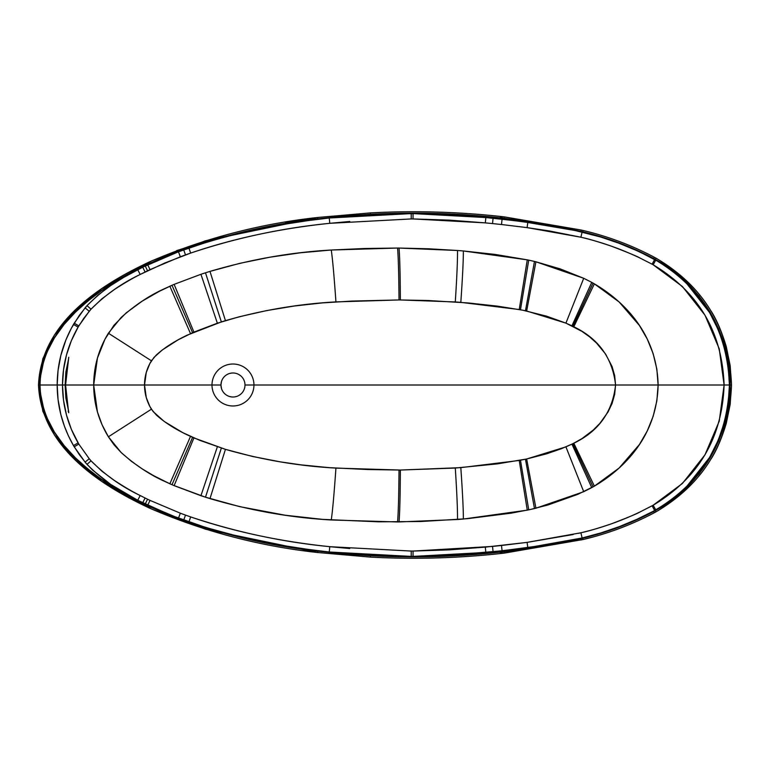 <?xml version="1.0" encoding="UTF-8"?>
<svg xmlns="http://www.w3.org/2000/svg" width="770" height="770" viewBox="0 0 770 770"><rect width="100%" height="100%" fill="white"/><g stroke="black" fill="none" stroke-linecap="round" stroke-linejoin="round"><path stroke-width="1.16" d="M244.995 385.029L244.995 385A12.012 12.012 0 0 1 232.973 397.012A12.012 12.012 0 0 1 220.961 385A12.012 12.012 0 0 0 232.973 397.012A12.012 12.012 0 0 0 244.995 385L253.956 385A20.983 20.983 0 0 1 232.973 405.983A20.983 20.983 0 0 1 211.991 385L220.961 385L211.991 385A20.983 20.983 0 0 0 232.973 405.983A20.983 20.983 0 0 0 253.956 385L615.567 385L614.672 394.375L612.092 403.432L608.059 411.94L599.84 423.404L593.227 430.083L581.985 438.592L572.909 443.684L561.147 448.794L546.565 453.838L526.661 458.987L497.42 463.877L455.291 468.044L400.361 470.047L367.483 469.527L328.992 467.631L301.262 464.887L280.511 461.894L252.897 456.543L225.437 449.353L199.7 440.325L182.654 432.596L164.126 421.382L153.143 411.584L149.842 406.435L146.281 397.58L144.519 385L211.991 385L144.519 385L146.281 372.42L149.842 363.565L154.019 357.396L162.326 349.946L178.284 339.734L193.251 332.37L217.361 323.208L239.133 316.797L266.699 310.579L294.342 306.017L322.053 302.928L351.707 301.08L399.014 299.954L427.851 300.502L468.15 302.947L497.42 306.123L522.965 310.252L546.565 316.162L565.921 323.131L581.985 331.408L589.637 336.875L596.635 343.16L605.586 354.056L612.092 366.568L614.672 375.625L615.567 385L253.956 385A20.983 20.983 0 0 0 232.973 364.017A20.983 20.983 0 0 0 211.991 385A20.983 20.983 0 0 1 232.973 364.017A20.983 20.983 0 0 1 253.956 385L244.995 385A12.012 12.012 0 0 0 232.973 372.988A12.012 12.012 0 0 0 220.961 385A12.012 12.012 0 0 1 232.973 372.988A12.012 12.012 0 0 1 244.995 385L244.995 384.971M711.105 311.09C716.706 319.839 721.769 331.687 726.283 346.635L730.181 365.635L731.49 385L730.201 385L731.49 385L730.181 404.365L726.283 423.365C721.769 438.313 716.706 450.161 711.105 458.91M593.112 536.979L583.034 539.539C607.944 533.658 631.708 524.726 654.327 512.743L655.963 511.867L655.299 510.645L655.963 511.867L654.327 512.743L655.963 511.867C704.309 483.368 729.488 441.075 731.49 385L730.114 385L731.5 385C729.488 328.925 704.309 286.632 655.963 258.133L654.327 257.257C631.708 245.274 607.944 236.342 583.034 230.461L582.717 231.809L583.034 230.461L581.215 230.037L583.034 230.461L581.215 230.037L580.907 231.385L581.215 230.037L504.177 216.861L581.215 230.037L504.177 216.861L504.023 218.237L504.177 216.861L502.329 216.659L504.177 216.861L502.329 216.659L502.175 218.035L502.329 216.659L501.405 216.553L501.251 217.929L501.405 216.553L500.471 216.457L500.327 217.833L500.471 216.457C457.207 211.76 413.846 210.576 370.389 212.895L370.466 214.281L370.389 212.895L317.577 217.487L317.74 218.863L317.577 217.487C259.48 223.829 203.598 238.556 149.948 261.685C99.859 285.035 41.147 322.871 38.5 385L39.886 385C42.389 323.997 100.543 286.19 150.516 262.945C204.002 239.894 259.74 225.196 317.74 218.863L370.466 214.281C413.846 211.962 457.139 213.146 500.327 217.833L582.717 231.809C607.511 237.66 631.159 246.554 653.672 258.479L654.327 257.257L655.963 258.133L655.299 259.355C703.193 287.576 728.122 329.454 730.114 385L724.108 385L730.047 385L728.834 403.567L727.284 412.951L722.221 431.604L718.708 440.738L709.786 458.266L698.544 474.407L685.319 488.719L670.564 500.885L654.769 510.722L637.339 519.327L619.359 526.796L600.918 533.061L582.149 538.095L555.141 543.812L527.931 548.433L502.184 551.763L469.084 554.775L419.275 556.681L369.446 555.507L319.781 551.204L270.52 543.601L221.972 532.359L190.209 522.57L174.588 516.901L144.057 503.801L114.846 487.988L100.947 478.873L87.713 468.834L75.335 457.755L64.093 445.532L54.381 432.057L46.72 417.33L43.861 409.525L40.444 393.297L40.011 385L40.444 376.703L43.861 360.476L46.72 352.67L54.381 337.943L64.093 324.468L75.335 312.245L87.713 301.166L100.947 291.127L114.846 282.012L129.245 273.735L144.057 266.199L174.588 253.099L190.209 247.43L221.972 237.641L270.52 226.399L319.781 218.796L369.446 214.493L402.662 213.367L435.887 213.608L469.084 215.225L502.184 218.237L527.931 221.567L555.141 226.188L582.149 231.905L600.918 236.939L619.359 243.205L637.339 250.673L662.758 263.898L678.101 274.919L685.319 281.281L692.153 288.182L704.444 303.457L714.56 320.349L718.708 329.262L722.221 338.396L727.284 357.049L728.834 366.433L730.047 385C731.625 335.614 699.044 281.204 654.769 259.278L671.267 270.087L685.724 282.301L709.632 312.61L718.333 329.964L721.76 338.993L726.707 357.415L728.228 366.674L729.411 385L730.047 385L729.411 385L728.228 403.326L724.551 421.835L718.333 440.036L709.632 457.39L685.724 487.699L678.649 494.08L663.605 505.197L653.018 511.376L636.819 519.346L618.993 526.747L600.716 532.975L582.12 537.989L547.432 544.785L502.079 550.8L449.488 555.218L411.209 556.402L370.168 555.237L329.242 552.003L302.485 548.692L275.872 544.39L240.683 537.008L206.004 527.556L170.68 515.197L137.743 500.288L110.726 484.445L92.41 469.912L86.048 463.251L79.329 454.637L73.477 445.561L68.453 435.936L64.42 426.185L60.84 414.549L58.048 399.495L57.172 385L58.048 370.505L60.84 355.451L65.912 339.907L71.35 328.261L79.329 315.363L87.01 305.651L98.223 294.91L110.726 285.555L123.989 277.229L142.729 267.2L178.467 251.79L206.004 242.444L223.271 237.449L240.683 232.992L275.872 225.61L302.485 221.308L329.242 217.997L349.686 216.12L390.679 213.925L417.6 213.617L444.935 214.532L485.832 217.554L514.957 220.672L547.432 225.215L572.514 229.855L600.716 237.025L618.993 243.253L636.819 250.654L654.769 259.278C631.756 246.978 607.549 237.853 582.149 231.905L527.931 221.567L527.816 222.318L527.931 221.567L502.184 218.237L502.079 219.2L502.184 218.237C414.597 208.295 327.856 213.059 241.953 232.521C198.275 242.252 156.984 258.104 118.08 280.059C80.205 302.581 40.772 337.52 40.011 385L57.172 385L40.011 385C40.772 432.48 80.205 467.419 118.08 489.941C156.984 511.896 198.275 527.748 241.953 537.479C327.856 556.941 414.597 561.705 502.184 551.763L502.079 550.8L502.184 551.763L527.931 548.433L527.816 547.682L527.931 548.433L582.149 538.095C607.549 532.147 631.756 523.023 654.769 510.722L654.769 510.722C699.044 488.796 731.625 434.386 730.047 385M637.396 385L628.06 385L637.396 385M101.38 385L93.69 385L101.38 385M176.561 250.645L227.612 234.475M285.295 222.155L314.959 217.814M730.114 385L728.824 365.875L724.984 347.087L718.66 328.992L709.979 311.898L699.083 296.113L686.185 281.936L671.498 269.606L653.672 258.479L655.299 259.355L655.963 258.133L654.327 257.257L653.672 258.479L636.607 250.115L619.051 242.868L601.062 236.756L580.907 231.385L542.657 223.704L504.023 218.237L467.939 214.965L419.217 213.155L370.466 214.281L344.065 216.129L317.74 218.863L274.842 225.398L232.453 234.648L211.538 240.404L180.632 250.616L150.516 262.945L121.564 277.787L103.199 289.328L94.392 295.67L77.799 309.627L63.034 325.508L56.595 334.238L50.964 343.507L46.316 353.305L42.812 363.565L40.627 374.182L39.886 385L40.627 395.819L42.812 406.435L46.316 416.695L50.964 426.493L56.595 435.762L63.034 444.492L77.799 460.373L94.392 474.33L103.199 480.673L121.564 492.213L150.516 507.055L180.632 519.384L211.538 529.596L232.453 535.352L274.842 544.602L317.74 551.137L344.065 553.871L370.466 555.719L419.217 556.845L467.939 555.035L504.023 551.763L542.657 546.296L580.907 538.615L601.062 533.244L619.051 527.132L636.607 519.885L655.299 510.645L671.498 500.394L686.185 488.065L699.083 473.887L709.979 458.102L718.66 441.008L724.984 422.913L728.824 404.125L730.114 385C728.122 440.546 703.193 482.424 655.299 510.645L653.672 511.521L654.327 512.743L653.672 511.521C631.159 523.446 607.511 532.34 582.717 538.192L583.034 539.539L582.717 538.192L580.907 538.615L581.215 539.962L580.907 538.615L504.023 551.763L504.177 553.139L583.034 539.539L504.177 553.139L502.329 553.341L502.175 551.965L500.327 552.167C457.139 556.854 413.846 558.038 370.466 555.719L317.74 551.137C259.663 544.794 203.848 530.068 150.304 506.958C100.408 483.714 42.369 445.926 39.886 385L38.5 385C41.137 447.043 99.715 484.859 149.727 508.219C203.444 531.406 259.394 546.171 317.577 552.514L317.74 551.137L317.577 552.514L370.389 557.105L370.466 555.719L370.389 557.105C413.846 559.424 457.207 558.24 500.471 553.543L500.327 552.167L500.471 553.543L501.405 553.447L501.251 552.071L501.405 553.447L504.177 553.139L504.023 551.763L502.175 551.965L502.329 553.341L500.471 553.543C457.207 558.24 413.846 559.434 370.389 557.105L317.577 552.514L205.561 529.231L151.892 509.201L101.832 481.414L75.999 460.575L54.564 435.214L42.831 411.296L38.5 385L42.802 358.801L54.468 334.94L75.864 309.55L101.678 288.692L151.777 260.847L205.475 240.789L317.577 217.487L370.389 212.895C413.846 210.566 457.207 211.76 500.471 216.447L502.329 216.659M129.553 498.238L102.227 481.683M654.327 512.743L654.327 512.743C631.708 524.726 607.944 533.658 583.034 539.539L502.329 553.341M172.47 285.073L172.008 285.285L192.587 332.659L172.008 285.285L169.852 286.228L190.508 333.593L169.852 286.228L165.483 288.25C150.429 294.852 135.645 304.593 121.131 317.49L108.387 333.208L151.421 360.803L156.204 355.124C164.145 347.896 174.444 341.254 187.091 335.191L221.356 321.918L205.484 272.801L209.989 271.396L205.484 272.801L221.356 321.918L225.437 320.647L209.989 271.396L239.826 263.33L270.058 257.18L300.57 252.772L331.264 250.019C290.791 252.3 250.365 259.432 209.989 271.396L225.437 320.647C262.031 310.156 298.856 303.909 335.932 301.898C334.113 276.074 332.563 258.787 331.264 250.019L364.508 248.508L397.57 248.046L331.264 250.019C332.563 258.787 334.113 276.074 335.932 301.898L399.014 299.954C398.831 274.534 398.35 257.238 397.57 248.046L399.033 248.056L397.57 248.046C398.35 257.238 398.831 274.534 399.014 299.954L400.361 299.954C400.236 274.553 399.794 257.257 399.033 248.056L428.312 248.768L457.515 250.491L399.033 248.056C399.794 257.257 400.236 274.553 400.361 299.954L455.291 301.956C456.88 277.2 457.621 260.048 457.515 250.491L463.357 250.962L457.515 250.491C457.621 260.048 456.88 277.2 455.291 301.956L460.816 302.36C462.539 277.681 463.386 260.549 463.357 250.962L495.379 254.456L527.277 259.846L463.357 250.962C463.386 260.549 462.539 277.681 460.816 302.36L519.23 309.54L527.277 259.846L528.73 260.154L527.277 259.846L519.23 309.54L520.472 309.771L528.73 260.154L534.476 261.444L528.73 260.154L520.472 309.771L525.458 310.762L534.476 261.444L535.92 261.79L534.476 261.444L525.458 310.762L526.661 311.013L535.92 261.79L560.194 268.884L583.718 278.288L535.92 261.79L526.661 311.013L565.921 323.131L583.718 278.288L591.735 282.369L583.718 278.288L565.921 323.131L571.937 325.845L591.735 282.369L593.054 283.1L591.735 282.369L571.937 325.845L572.909 326.316L593.054 283.1L594.382 283.861L593.054 283.1L572.909 326.316L573.814 326.769L594.382 283.861L619.138 301.984L639.398 325.45L647.233 339.021L653.143 353.651L656.849 369.1L658.119 385L656.849 400.9L653.143 416.349L647.233 430.979L639.398 444.55L619.138 468.016L594.382 486.139L577.933 494.292L548.125 504.947L530.241 509.519L511.338 513.138L467.361 518.691L420.998 521.511L378.667 521.829L322.476 519.365L285.285 515.236L239.826 506.67L205.484 497.199L173.163 485.225L174.126 485.639L193.924 437.918L174.126 485.639L200.931 495.707L217.361 446.793L200.931 495.707L205.484 497.199L221.356 448.082L205.484 497.199L209.989 498.604L225.437 449.353L209.989 498.604C250.365 510.568 290.791 517.7 331.264 519.981C332.563 511.213 334.113 493.926 335.932 468.102C334.113 493.926 332.563 511.213 331.264 519.981L397.57 521.954C398.35 512.762 398.831 495.466 399.014 470.047C398.831 495.466 398.35 512.762 397.57 521.954L399.033 521.944C399.794 512.743 400.236 495.447 400.361 470.047C400.236 495.447 399.794 512.743 399.033 521.944L457.515 519.509C457.621 509.952 456.88 492.8 455.291 468.044C456.88 492.8 457.621 509.952 457.515 519.509L463.357 519.038C463.386 509.451 462.539 492.319 460.816 467.64C462.539 492.319 463.386 509.451 463.357 519.038L527.277 510.154L519.23 460.46L527.277 510.154L528.73 509.846L520.472 460.229L528.73 509.846L534.476 508.556L525.458 459.238L534.476 508.556L535.92 508.21L526.661 458.987L535.92 508.21L583.718 491.712L565.921 446.869L583.718 491.712L591.735 487.631L571.937 444.155L591.735 487.631L593.054 486.9L572.909 443.684L593.054 486.9L594.382 486.139L573.814 443.231L594.382 486.139C626.058 467.506 657.031 434.444 658.119 385L615.567 385L658.119 385C657.031 335.556 626.058 302.494 594.382 283.861L573.814 326.769C598.656 338.723 612.564 358.137 615.567 385C612.564 411.863 598.656 431.277 573.814 443.231L565.921 446.869L526.661 458.987L519.23 460.46L460.816 467.64L400.361 470.047L335.932 468.102C298.856 466.091 262.031 459.844 225.437 449.353L193.924 437.918L187.091 434.809C174.444 428.746 164.145 422.104 156.204 414.876L151.421 409.197C146.868 401.776 144.567 393.711 144.519 385C144.567 376.289 146.868 368.224 151.421 360.803L108.387 333.208C98.685 349.128 93.786 366.385 93.69 385L144.519 385L93.69 385C93.786 403.615 98.685 420.872 108.387 436.792L121.131 452.51C135.645 465.407 150.429 475.148 165.483 481.75L172.47 484.927M193.924 332.082L174.126 284.361L173.144 284.775L174.126 284.361L193.924 332.082M217.361 323.208L200.931 274.293L174.126 284.361L200.931 274.293L217.361 323.208M205.484 272.801L200.931 274.293L205.484 272.801M578.482 533.341L582.014 532.513C588.501 531.146 598.367 528.22 611.63 523.744C628.214 517.382 637.724 513.426 640.168 511.877L653.153 505.226L652.094 505.813L654.654 510.5L652.094 505.813L640.168 511.877C621.506 520.818 602.121 527.7 582.014 532.513L580.898 532.782L582.12 537.989L580.898 532.782L527.104 542.378L527.816 547.682L527.104 542.378L501.501 545.487L502.079 550.8L501.501 545.487L492.54 546.421L493.07 551.744L527.816 547.682L582.12 537.989C607.28 532.06 631.265 523.003 654.086 510.808L655.751 509.894L653.153 505.226L682.432 483.464L704.993 454.8L719.238 421.2L724.108 385L658.119 385L724.108 385C722.202 437.947 698.554 478.026 653.153 505.226L655.751 509.894C702.904 481.577 727.457 439.949 729.411 385L724.108 385L719.238 348.8L704.993 315.2L682.432 286.536L653.153 264.774C698.554 291.974 722.202 332.053 724.108 385L729.411 385C727.448 330.061 702.894 288.423 655.751 260.106L653.153 264.774L652.094 264.187L653.153 264.774L655.751 260.106L654.654 259.5L652.094 264.187L654.654 259.5L654.086 259.192C631.265 246.997 607.28 237.94 582.12 232.011L580.898 237.218L582.014 237.487C602.121 242.3 621.506 249.182 640.168 258.123L652.094 264.187L640.168 258.123C637.724 256.574 628.214 252.618 611.63 246.256C598.367 241.78 588.501 238.854 582.014 237.487L580.898 237.218L582.12 232.011L572.514 229.855L527.816 222.318L527.104 227.622L580.898 237.218L549.308 230.942L527.104 227.622L527.816 222.318L502.079 219.2L501.501 224.513L527.104 227.622L501.501 224.513L502.079 219.2L493.07 218.256L492.54 223.579L501.501 224.513L492.54 223.579L493.07 218.256L485.832 217.554L485.331 222.877L492.54 223.579L485.331 222.877L485.832 217.554L413.038 213.598L413.038 218.94L485.331 222.877L449.237 220.124L413.038 218.94L413.038 213.598L411.209 213.598L411.228 218.94L413.038 218.94L411.228 218.94L411.209 213.598L329.242 217.997L329.801 223.31L411.228 218.94M329.242 217.997C281.32 222.722 234.542 232.733 188.91 248.027L190.662 253.08C235.928 237.92 282.301 227.997 329.801 223.31L329.242 217.997M188.91 248.027L183.693 249.865L185.503 254.899L190.662 253.08L188.91 248.027M183.693 249.865L178.467 251.79L180.344 256.795L185.503 254.899L183.693 249.865M178.467 251.79L147.734 264.784L150.025 269.615L180.344 256.795L178.467 251.79M147.734 264.784L145.232 265.987L147.561 270.799L150.025 269.615L147.734 264.784M145.232 265.987L142.729 267.2L145.097 272.003L147.561 270.799L145.232 265.987M142.729 267.2L137.743 269.712L140.188 274.467L145.097 272.003L142.729 267.2M137.743 269.712C118.695 278.769 101.784 290.752 87.01 305.651L91.024 309.174C105.384 294.785 121.775 283.216 140.188 274.467L137.743 269.712M87.01 305.651L85.104 307.865L89.224 311.272L91.024 309.174L87.01 305.651M85.104 307.865L74.218 323.188L78.819 325.903L89.224 311.272L85.104 307.865M74.218 323.188L73.477 324.44L78.117 327.096L78.819 325.903L74.218 323.188M57.172 385L62.505 385C62.601 364.316 67.799 345.018 78.117 327.096L73.477 324.44C62.697 343.208 57.259 363.401 57.172 385C57.259 406.599 62.697 426.792 73.477 445.561L78.117 442.904C67.799 424.982 62.601 405.684 62.505 385L57.172 385M349.763 221.471L329.801 223.31C279.847 228.517 233.474 238.44 190.662 253.08L165.049 262.897L140.188 274.467C133.287 277.826 124.596 282.908 114.114 289.722L101.977 298.741L91.024 309.174L83.747 318.366L78.117 327.096L71.369 340.667L66.47 355.008L63.506 369.879L62.505 385L65.123 385L68.751 357.27L65.585 385L93.69 385L97.434 358.089L104.999 339.137L113.95 325.306L126.126 312.938L142.277 301.08L159.534 291.195L172.673 284.987M411.228 551.06L329.801 546.69L329.242 552.003L411.209 556.402L411.228 551.06L413.038 551.06L411.228 551.06L411.209 556.402L413.038 556.402L413.038 551.06L449.237 549.876L485.331 547.124L485.832 552.446L493.07 551.744L492.54 546.421L413.038 551.06L413.038 556.402L485.832 552.446L485.331 547.124L527.104 542.378L573.169 534.524M172.682 485.013L172.008 484.715L192.587 437.341L172.008 484.715L169.852 483.772L190.508 436.407L169.852 483.772L153.682 475.696L142.277 468.92L131.352 461.278L121.131 452.51L113.95 444.694L108.387 436.792L151.421 409.197L108.387 436.792L102.044 424.722L97.434 411.911L93.69 385L65.585 385L68.626 412.576L65.123 385L65.864 398.023L68.549 410.882L66.326 398.023L65.585 385L66.326 371.977L68.549 359.118L65.864 371.977L65.123 385L62.505 385L63.506 400.121L66.47 414.992L71.369 429.333L78.819 444.097L78.117 442.904L73.477 445.561L74.218 446.812L78.819 444.097L89.224 458.728L78.819 444.097L74.218 446.812L85.104 462.135L89.224 458.728L91.024 460.826L89.224 458.728L85.104 462.135L87.01 464.349L91.024 460.826L101.977 471.259L114.114 480.278C124.596 487.092 133.287 492.174 140.188 495.534C121.775 486.784 105.384 475.215 91.024 460.826L87.01 464.349C101.784 479.248 118.695 491.231 137.743 500.288L140.188 495.534L145.097 497.998L140.188 495.534L137.743 500.288L142.729 502.8L145.097 497.998L147.561 499.201L145.097 497.998L142.729 502.8L145.232 504.013L147.561 499.201L150.025 500.385L147.561 499.201L145.232 504.013L147.734 505.216L150.025 500.385L180.344 513.205L150.025 500.385L147.734 505.216L178.467 518.21L180.344 513.205L185.503 515.101L180.344 513.205L178.467 518.21L183.693 520.135L185.503 515.101L190.662 516.92L188.91 521.973C234.542 537.268 281.32 547.278 329.242 552.003L329.801 546.69C282.301 542.003 235.928 532.08 190.662 516.92L185.503 515.101L183.693 520.135L188.91 521.973L190.662 516.92C233.474 531.56 279.847 541.483 329.801 546.69L349.763 548.529M68.164 411.238L68.549 410.882L68.751 412.73L68.164 411.238M240.596 375.712L238.642 374.403M231.799 373.046L229.489 373.498M221.481 381.516L220.961 385L221.481 388.484M229.489 396.502L231.799 396.954M238.642 395.597L240.596 394.288M655.963 258.133C704.319 286.632 729.488 328.915 731.5 385C729.488 441.085 704.319 483.368 655.963 511.867M654.327 257.257C631.708 245.274 607.944 236.342 583.034 230.461"/></g></svg>
